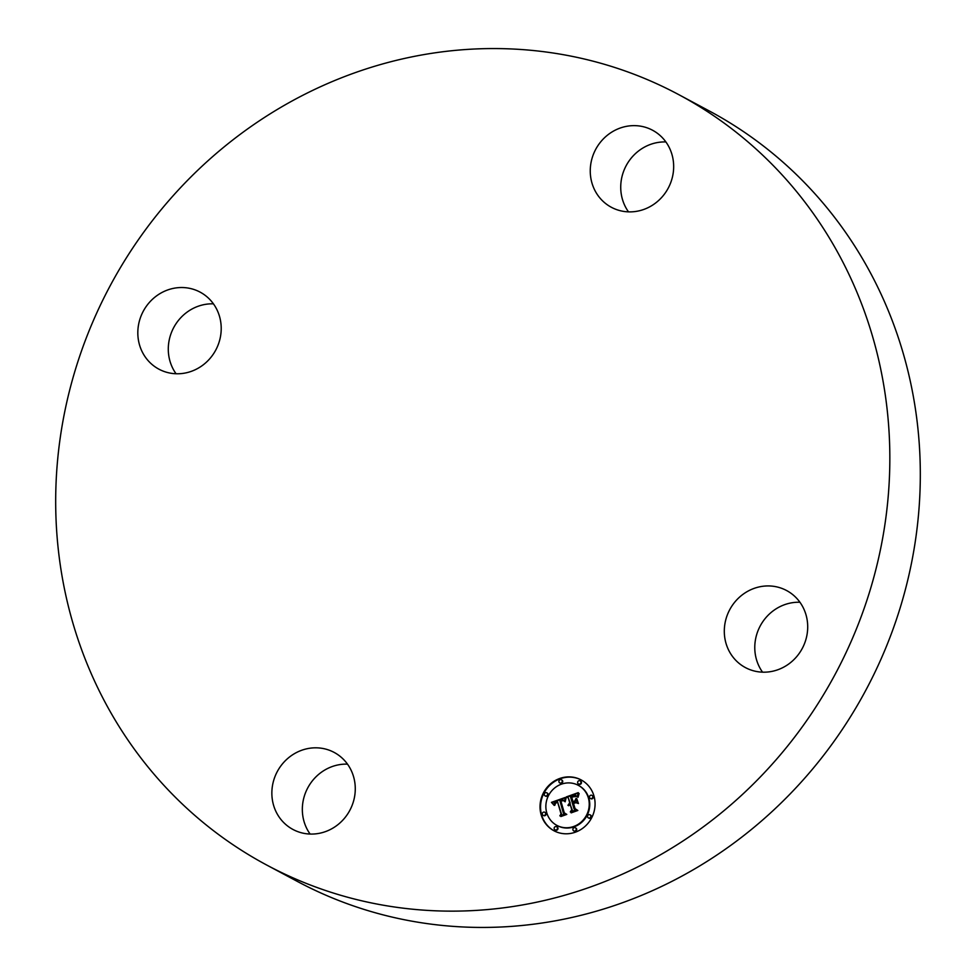 <?xml version="1.0" encoding="UTF-8"?>
<svg xmlns="http://www.w3.org/2000/svg" width="976" height="976" viewBox="0 0 976 976"><rect width="100%" height="100%" fill="white"/><g stroke="black" fill="none" stroke-linecap="round" stroke-linejoin="round"><path stroke-width="1.46" d="M743.383 594.042A43.688 41.126 118.1 0 1 786.607 590.541A43.688 41.126 118.1 0 1 788.632 664.07A43.688 41.126 118.1 0 1 745.408 667.584A43.688 41.126 118.1 0 1 743.383 594.042M762.549 672.159A43.688 41.126 118.1 0 1 773.858 610.342A43.688 41.126 118.1 0 1 799.942 602.253M678.759 94.635L709.235 110.935A436.833 411.262 118.1 0 1 853.61 244.305A436.833 411.262 118.1 0 1 806.432 776.225A436.833 411.262 118.1 0 1 297.241 881.365L266.765 865.065A436.833 411.262 118.1 0 1 122.39 731.695A436.833 411.262 118.1 0 1 169.568 199.775A436.833 411.262 118.1 0 1 678.759 94.635A436.833 411.262 118.1 0 1 823.134 228.006A436.833 411.262 118.1 0 1 775.957 759.926A436.833 411.262 118.1 0 1 266.765 865.065M310.112 834.053A43.688 41.126 118.1 0 1 309.002 832.43A43.688 41.126 118.1 0 1 308.27 786.949A43.688 41.126 118.1 0 1 347.493 764.135M176.058 373.747A43.688 41.126 118.1 0 1 187.368 311.93A43.688 41.126 118.1 0 1 213.451 303.841M628.507 211.865A43.688 41.126 118.1 0 1 627.397 210.243A43.688 41.126 118.1 0 1 626.665 164.761A43.688 41.126 118.1 0 1 665.888 141.947M596.922 193.943A43.688 41.126 118.1 0 1 601.643 140.751A43.688 41.126 118.1 0 1 652.554 130.235A43.688 41.126 118.1 0 1 666.998 143.57A43.688 41.126 118.1 0 1 662.277 196.762A43.688 41.126 118.1 0 1 611.354 207.278A43.688 41.126 118.1 0 1 596.922 193.943M202.142 365.658A43.688 41.126 118.1 0 1 158.917 369.172A43.688 41.126 118.1 0 1 156.892 295.643A43.688 41.126 118.1 0 1 200.117 292.129A43.688 41.126 118.1 0 1 202.142 365.658M348.603 765.757A43.688 41.126 118.1 0 1 343.894 818.949A43.688 41.126 118.1 0 1 292.971 829.466A43.688 41.126 118.1 0 1 278.526 816.131A43.688 41.126 118.1 0 1 283.247 762.939A43.688 41.126 118.1 0 1 334.17 752.423A43.688 41.126 118.1 0 1 348.603 765.757M593.945 795.891A28.829 27.145 118.1 0 1 584.673 826.709A28.829 27.145 118.1 0 1 553.953 830.759A28.829 27.145 118.1 0 1 541.155 814.777A28.829 27.145 118.1 0 1 550.427 783.96A28.829 27.145 118.1 0 1 581.147 779.909A28.829 27.145 118.1 0 1 593.945 795.891M588.345 797.892A22.716 21.387 118.1 0 1 581.037 822.17A22.716 21.387 118.1 0 1 556.845 825.367A22.716 21.387 118.1 0 1 546.755 812.776A22.716 21.387 118.1 0 1 554.063 788.486A22.716 21.387 118.1 0 1 578.268 785.302A22.716 21.387 118.1 0 1 588.345 797.892M565.177 797.49L564.579 801.455L562.713 799.771L559.809 800.405L563.372 813.167L565.104 813.96L559.834 815.851L561.054 813.899L557.65 802.223L555.564 803.211L554.819 805.298L555.1 803.26L557.394 801.345L554.514 802.723L554.173 805.395L551.44 802.357L565.177 797.49M566.068 798.051L565.153 801.808L566.068 798.051M563.408 800.662L560.883 801.076L564.311 812.874L566.788 814.423L560.883 816.534L566.056 814.338L563.982 813.093L560.431 800.869L563.408 800.662M578.256 792.634L577.389 796.831L574.888 795.257L570.423 796.514L572.034 802.004L572.729 801.747L571.326 796.904L574.449 795.855L576.462 796.379L571.704 797.111L573.022 801.65L574.766 801.028L576.035 798.38L577.463 803.297L574.962 802.04L572.314 802.992L574.034 808.897L575.962 809.897L570.301 811.922L571.729 809.726L570.265 804.675L568.618 805.749L570.008 803.809L567.922 805.31L569.716 802.821L568.276 797.88L566.287 796.916L578.256 792.634M579.134 793.537L578.024 797.294L578.853 793.378M578.463 803.553L576.645 798.417L578.463 803.553M573.595 803.614L575.059 808.64L577.829 810.47L571.155 812.862L577.097 810.385L574.815 808.884L573.217 803.407L575.962 802.772L573.217 803.407M562.164 780.751A1.745 1.647 118.1 0 1 559.736 782.874A1.745 1.647 118.1 0 1 559.529 780.031A1.745 1.647 118.1 0 1 562.164 780.751M592.749 796.318A1.745 1.647 118.1 0 1 590.321 798.429A1.745 1.647 118.1 0 1 590.114 795.599A1.745 1.647 118.1 0 1 592.749 796.318M580.891 781.813A1.745 1.647 118.1 0 1 578.463 783.935A1.745 1.647 118.1 0 1 578.256 781.093A1.745 1.647 118.1 0 1 580.891 781.813M576.145 828.77A1.745 1.647 118.1 0 1 573.717 830.881A1.745 1.647 118.1 0 1 573.51 828.038A1.745 1.647 118.1 0 1 576.145 828.77M590.773 815.765A1.745 1.647 118.1 0 1 588.357 817.876A1.745 1.647 118.1 0 1 588.138 815.045A1.745 1.647 118.1 0 1 590.773 815.765M542.363 814.35A1.745 1.647 118.1 0 1 544.779 812.239A1.745 1.647 118.1 0 1 544.998 815.07A1.745 1.647 118.1 0 1 542.363 814.35M544.327 794.903A1.745 1.647 118.1 0 1 546.743 792.793A1.745 1.647 118.1 0 1 546.963 795.623A1.745 1.647 118.1 0 1 544.327 794.903M554.209 828.844A1.745 1.647 118.1 0 1 556.637 826.733A1.745 1.647 118.1 0 1 556.845 829.576A1.745 1.647 118.1 0 1 554.209 828.844M568.691 804.517L570.24 803.102L568.276 797.88M570.411 804.761L570.008 803.809M571.204 811.593L572.253 810.007L570.265 804.675M574.034 808.897L575.95 809.897M573.022 801.65L575.279 801.296L576.279 799.222M575.511 796.099L576.279 796.209M572.034 802.004L573.168 801.723M576.914 796.343L575.84 795.525M566.836 797.185L578.073 793.159M554.1 805.09L551.952 802.638L565.116 797.807M557.784 802.296L557.394 801.345M560.724 815.533L561.566 814.179L557.65 802.223M563.372 813.167L565.055 813.984M564.067 800.881L563.018 799.893M562.017 800.332L563.457 800.564M566.056 814.338L564.372 812.923M577.097 810.385L575.206 808.738M581.403 780.044A28.829 27.145 -61.9 0 0 550.83 784.338A28.829 27.145 -61.9 0 0 541.68 815.058A28.829 27.145 -61.9 0 0 554.222 830.893M557.101 825.501A22.716 21.387 -61.9 0 0 557.357 825.647A22.716 21.387 -61.9 0 0 581.562 822.451A22.716 21.387 -61.9 0 0 588.87 798.173A22.716 21.387 -61.9 0 0 578.78 785.582A22.716 21.387 -61.9 0 0 578.524 785.448M560.004 782.984A1.745 1.647 -61.9 0 0 562.676 781.032A1.745 1.647 -61.9 0 0 561.627 779.946M590.59 798.551A1.745 1.647 -61.9 0 0 593.262 796.599A1.745 1.647 -61.9 0 0 592.212 795.513M578.744 784.045A1.745 1.647 -61.9 0 0 581.415 782.093A1.745 1.647 -61.9 0 0 580.366 781.007M573.986 830.991A1.745 1.647 -61.9 0 0 576.657 829.039A1.745 1.647 -61.9 0 0 575.608 827.965M588.626 817.986A1.745 1.647 -61.9 0 0 591.297 816.046A1.745 1.647 -61.9 0 0 590.248 814.96M543.412 815.436A1.745 1.647 -61.9 0 0 546.072 813.484A1.745 1.647 -61.9 0 0 545.023 812.398M545.377 795.989A1.745 1.647 -61.9 0 0 548.048 794.037A1.745 1.647 -61.9 0 0 546.999 792.951M555.259 829.929A1.745 1.647 -61.9 0 0 557.93 827.977A1.745 1.647 -61.9 0 0 556.881 826.904"/></g></svg>
